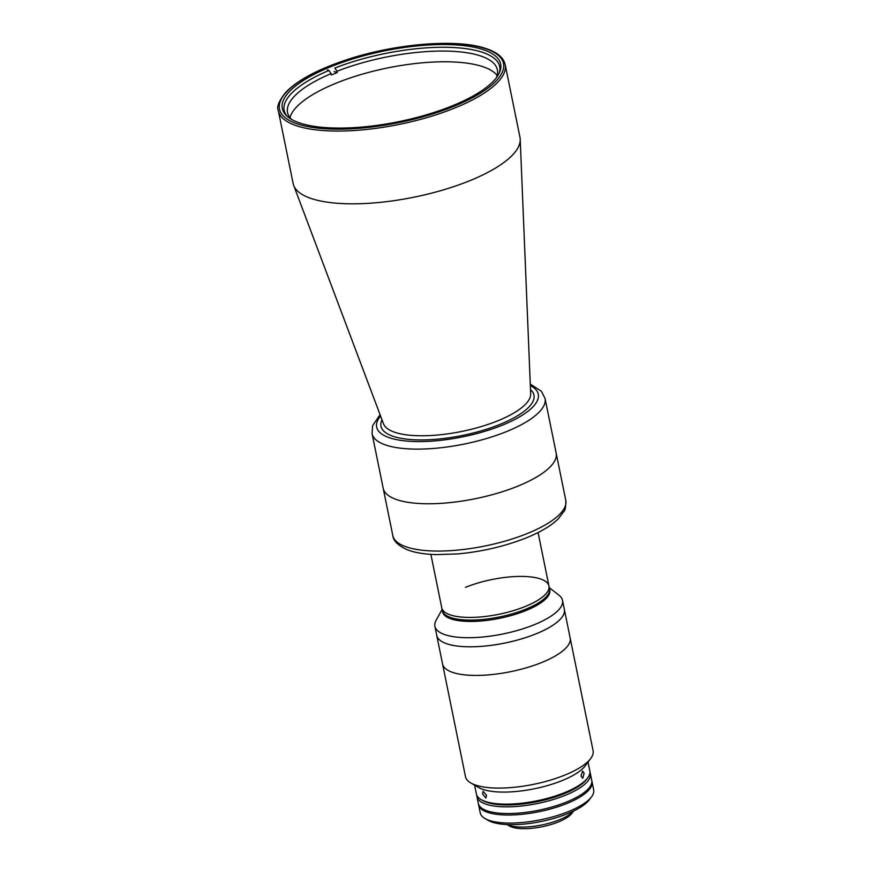 <?xml version="1.0" encoding="UTF-8"?>
<svg xmlns="http://www.w3.org/2000/svg" width="872" height="872" viewBox="0 0 872 872"><rect width="100%" height="100%" fill="white"/><g stroke="black" fill="none" stroke-linecap="round" stroke-linejoin="round"><path stroke-width="1.31" d="M482.401 49.377A111.409 36.101 168.5 0 1 500.648 64.103A111.409 36.101 168.5 0 1 426.702 114.723A111.409 36.101 168.5 0 1 300.546 123.235A111.409 36.101 168.5 0 1 282.31 108.52A111.409 36.101 168.5 0 1 356.256 57.89A111.409 36.101 168.5 0 1 482.401 49.377M312.089 198.794A115.747 37.507 168.5 0 1 293.679 185.387A115.747 37.507 168.5 0 1 293.134 183.502L278.332 110.722A115.747 37.507 168.5 0 0 297.276 126.015A115.747 37.507 168.5 0 0 428.348 117.175A115.747 37.507 168.5 0 0 505.171 64.572L519.985 137.351A115.747 37.507 168.5 0 1 520.213 139.302A115.747 37.507 168.5 0 1 440.338 190.772A115.747 37.507 168.5 0 1 312.089 198.794M397.643 499.928A88.257 28.602 168.5 0 1 383.19 488.266A88.257 28.602 -11.5 0 0 431.389 503.744A88.257 28.602 -11.5 0 0 517.881 486.14A88.257 28.602 -11.5 0 0 556.162 453.08A88.257 28.602 168.5 0 1 497.585 493.181A88.257 28.602 168.5 0 1 397.643 499.928M450.726 615.043A54.696 17.723 168.5 0 1 441.766 607.817A54.696 17.723 -11.5 0 0 471.632 617.409A54.696 17.723 -11.5 0 0 525.227 606.498A54.696 17.723 -11.5 0 0 548.957 586.006A54.696 17.723 168.5 0 1 512.649 610.869A54.696 17.723 168.5 0 1 450.726 615.043M291.542 119.388A107.071 34.695 168.5 0 1 287.553 112.532A107.071 34.695 168.5 0 1 331.077 73.64L331.349 74.981A107.071 34.695 168.5 0 1 334.27 73.771A107.071 34.695 168.5 0 1 337.257 72.583L336.984 71.242A107.071 34.695 168.5 0 1 497.389 69.847A107.071 34.695 168.5 0 1 496.397 77.706M289.962 117.633A107.071 34.695 168.5 0 1 336.178 83.156A107.071 34.695 168.5 0 1 497.171 75.472M334.096 71.569L337.257 72.583M336.984 71.242L334.859 68.049A109.959 35.632 168.5 0 1 449.658 47.371A109.959 35.632 168.5 0 1 499.209 73.194M287.182 116.325A109.959 35.632 168.5 0 1 328.951 70.447L331.077 73.64M327.371 69.945L328.951 70.447M470.793 782.958A65.106 21.102 -11.5 0 0 564.849 775.088A65.106 21.102 -11.5 0 0 590.671 758.564L585.221 765.845A57.879 18.759 -11.5 0 1 562.266 780.527A57.879 18.759 -11.5 0 1 478.652 787.525L470.793 782.958A65.106 21.102 -11.5 0 1 465.485 776.658L442.562 663.995A65.106 21.102 -11.5 0 0 478.118 675.408A65.106 21.102 -11.5 0 0 541.926 662.415A65.106 21.102 -11.5 0 0 570.168 638.032L564.348 609.419A65.106 21.102 -11.5 0 0 564.348 609.408L562.495 600.317A65.106 21.102 -11.5 0 0 559.039 595.26L549.295 587.663M536.106 633.813A65.106 21.102 -11.5 0 0 564.348 609.419A65.106 21.102 -11.5 0 1 504.768 643.067A65.106 21.102 -11.5 0 1 436.752 635.383L436.741 635.383A65.106 21.102 -11.5 0 0 472.297 646.795A65.106 21.102 -11.5 0 0 536.106 633.813M430.888 554.363L442.311 610.498A54.696 17.723 -11.5 0 0 472.177 620.09A54.696 17.723 -11.5 0 0 525.772 609.179A54.696 17.723 -11.5 0 0 549.502 588.698A54.696 17.723 -11.5 0 1 499.449 616.962A54.696 17.723 -11.5 0 1 442.311 610.509A54.696 17.723 -11.5 0 0 442.311 610.509L442.584 611.839A54.696 17.723 -11.5 0 0 442.584 611.85A54.696 17.723 -11.5 0 0 499.721 618.303A54.696 17.723 -11.5 0 0 549.774 590.039A54.696 17.723 -11.5 0 0 549.774 590.028L549.502 588.698A54.696 17.723 -11.5 0 0 549.502 588.687L548.957 586.006A54.696 17.723 -11.5 0 0 519.091 576.425A54.696 17.723 -11.5 0 0 465.495 587.336M442.104 609.474L436.098 620.275A65.106 21.102 -11.5 0 0 434.899 626.281L434.899 626.281A65.106 21.102 -11.5 0 0 502.915 633.977A65.106 21.102 -11.5 0 0 562.495 600.317L562.495 600.317M590.671 758.564A65.106 21.102 -11.5 0 0 593.091 750.694L570.168 638.032A65.106 21.102 -11.5 0 1 541.926 662.415A65.106 21.102 -11.5 0 1 478.118 675.408A65.106 21.102 -11.5 0 1 442.562 663.995L436.741 635.383A65.106 21.102 -11.5 0 0 436.741 635.383A65.106 21.102 -11.5 0 0 436.752 635.383L434.899 626.281M581.014 776.026L582.616 771.055L584.153 773.322L582.725 778.293L581.014 776.026M474.608 785.171L476.395 794A57.879 18.759 -11.5 0 0 481.115 799.591A57.879 18.759 -11.5 0 0 564.718 792.594A57.879 18.759 -11.5 0 0 587.673 777.911A57.879 18.759 -11.5 0 0 589.821 770.924L588.033 762.095M482.576 794L483.11 791.307L486.522 795.264L485.835 798.011L482.576 794M587.673 777.911L586.584 779.372A56.429 18.29 168.5 0 1 564.206 793.683A56.429 18.29 168.5 0 1 482.685 800.507L481.115 799.591M481.933 800.038A56.429 18.29 -11.5 0 0 564.206 793.683A56.429 18.29 -11.5 0 0 587.096 778.652M589.941 772.287A57.879 18.759 168.5 0 1 590.366 773.606A57.879 18.759 168.5 0 1 565.263 795.286A57.879 18.759 168.5 0 1 508.55 806.829A57.879 18.759 168.5 0 1 476.94 796.681A57.879 18.759 168.5 0 1 476.821 795.308M590.366 773.606L591.739 780.309A57.879 18.759 168.5 0 1 566.626 801.989A57.879 18.759 168.5 0 1 509.913 813.532A57.879 18.759 168.5 0 1 478.314 803.385L476.94 796.681M573.591 811.014L571.858 813.336A33.855 10.976 168.5 0 1 558.429 821.925A33.855 10.976 168.5 0 1 509.51 826.013L507.014 824.563M573.536 811.047A36.755 11.914 168.5 0 1 559.464 819.745A36.755 11.914 168.5 0 1 507.068 824.563M478.608 804.867L480.254 812.922A57.879 18.759 -11.5 0 0 484.963 818.514A57.879 18.759 -11.5 0 0 568.566 811.516A57.879 18.759 -11.5 0 0 591.521 796.834A57.879 18.759 -11.5 0 0 593.668 789.836L592.034 781.792A57.879 18.759 168.5 0 1 566.931 803.472A57.879 18.759 168.5 0 1 510.218 815.015A57.879 18.759 168.5 0 1 478.608 804.867A57.879 18.759 168.5 0 1 478.51 804.115M591.837 781.061A57.879 18.759 168.5 0 1 592.034 781.792M591.521 796.834L589.341 799.744A54.98 17.822 168.5 0 1 567.53 813.696A54.98 17.822 168.5 0 1 488.102 820.345L484.963 818.514M530.503 389.599A78.055 25.299 168.5 0 1 490.751 427.825A78.055 25.299 168.5 0 1 393.763 436.534A78.055 25.299 168.5 0 1 382.012 419.814M298.191 124.195A114.297 37.038 168.5 0 1 329.049 66.283A114.297 37.038 168.5 0 1 484.767 48.418A114.297 37.038 168.5 0 1 453.909 106.34A114.297 37.038 168.5 0 1 298.191 124.195M520.213 139.302L530.677 393.85A75.199 24.372 168.5 0 1 478.783 427.291A75.199 24.372 168.5 0 1 395.463 432.501A75.199 24.372 168.5 0 1 383.506 423.792L293.679 185.387M530.34 385.577A82.469 26.727 168.5 0 1 497.759 426.964A82.469 26.727 168.5 0 1 390.155 437.995A82.469 26.727 168.5 0 1 380.584 416.042M530.285 384.105L541.392 391.256L545.044 398.428A88.257 28.602 168.5 0 1 486.467 438.54A88.257 28.602 168.5 0 1 386.525 445.287A88.257 28.602 168.5 0 1 372.072 433.624L392.814 535.561A88.257 28.602 -11.5 0 0 441.003 551.039A88.257 28.602 -11.5 0 0 527.505 533.435A88.257 28.602 -11.5 0 0 565.786 500.365C565.895 506.643 565.296 510.305 563.977 511.341L558.287 518.84C551.159 525.772 540.575 532.083 526.525 537.773C505.171 546.254 482.271 551.627 457.822 553.905L436.294 554.614C424.479 554.298 414.756 552.663 407.126 549.709C398.046 545.501 393.272 540.782 392.814 535.561M505.171 64.572C503.46 57.389 496.887 51.993 485.486 48.385C456.143 38.357 393.098 43.84 344.625 60.441C317.07 69.793 297.516 80.344 285.962 92.083C278.953 100.825 276.413 107.049 278.332 110.722M380.072 414.669L372.606 425.678L372.072 433.624M545.044 398.428L565.786 500.365M538.078 532.552L548.957 586.006"/></g></svg>
